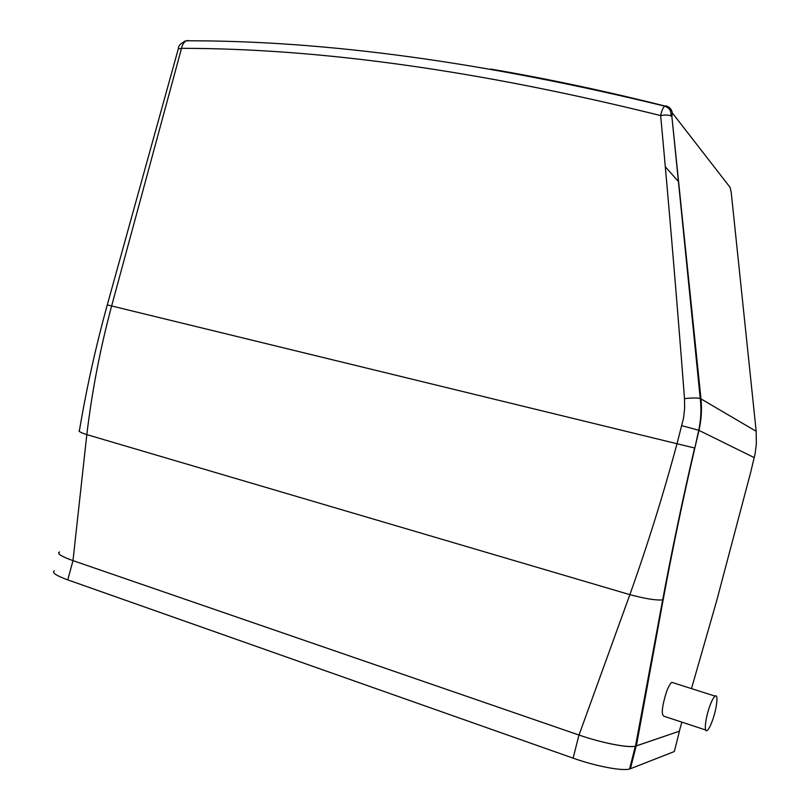 <?xml version="1.0" encoding="UTF-8"?>
<svg xmlns="http://www.w3.org/2000/svg" width="810" height="810" viewBox="0 0 810 810"><rect width="100%" height="100%" fill="white"/><g stroke="black" fill="none" stroke-linecap="round" stroke-linejoin="round"><path stroke-width="1.21" d="M709.844 705.956C711.828 700.579 713.569 697.309 715.078 696.124C718.541 693.289 716.88 708.477 712.476 720.434C710.481 725.912 708.71 729.253 707.16 730.478C703.728 733.323 705.368 718.014 709.844 705.956M705.662 729.982L664.534 716.425C661.041 715.746 661.679 707.606 666.428 691.983C668.432 686.647 670.245 683.448 671.865 682.364L673.596 682.921M188.254 40.51L186.411 40.794C325.185 40.439 484.603 62.218 664.686 106.14L666.195 105.948C669.617 106.991 671.662 109.33 672.33 112.934L671.885 116.589L700.964 398.733C702.047 409.333 701.379 419.874 698.969 430.363L694.828 448.122C682.921 499.375 672.361 549.929 663.167 599.775L636.366 745.909L679.306 731.207L681.888 722.145M726.155 182.301L730.114 187.404L731.217 192.385L756.135 430.809L756.358 444.153L755.122 453.651L750.678 472.321L716.82 600.261L691.487 688.611M107.315 304.803L178.291 48.904L181.521 48.337C320.375 48.367 480.087 70.784 660.656 115.577C665.476 114.716 669.04 114.898 671.358 116.114C670.305 113.997 672.563 109.228 664.686 106.14C663.066 107.497 661.719 110.636 660.656 115.577C669.09 206.894 677.038 301.259 684.511 398.662L684.622 408.382L683.559 418.071L677.109 443.364C663.289 494.657 647.534 545.09 629.866 594.662L579.018 735.045C601.557 742.912 628.206 748.076 635.496 746.152L636.366 745.909M680.005 728.727L679.306 731.207M54.29 570.837C51.637 572.609 56.133 575.626 67.767 579.879L573.095 758.15L578.988 735.034L72.981 560.621C61.307 556.46 56.842 553.605 59.565 552.055M178.423 48.397C178.402 45.502 181.076 42.96 186.411 40.794C184.062 41.857 182.432 44.368 181.521 48.337L111.669 305.836C100.329 348.006 92.046 390.936 86.822 434.616L72.981 560.621L578.988 735.034C601.374 742.851 628.125 748.106 635.334 746.212L679.458 731.157L674.325 751.538L630.413 768.731L636.174 745.98M684.511 398.662C691.679 397.832 696.924 397.771 700.235 398.459L671.885 116.589M731.298 193.155L731.217 192.385M187.647 40.51L184.224 41.34M665.314 166.759L678.496 181.602M59.586 551.964L59.403 552.045C57.014 553.372 60.315 555.781 69.285 559.285M573.095 758.15C595.451 766.149 622.262 771.252 629.562 769.004L630.413 768.731M754.252 457.63L698.726 430.252L694.828 448.122M681.878 425.685L698.726 430.252C700.994 419.701 701.5 409.101 700.235 398.459L756.186 431.315M635.496 746.152L662.671 599.896C656.181 600.483 645.246 598.742 629.866 594.662L86.822 434.616C80.463 432.57 78.003 431.153 79.451 430.363C86.508 388.425 95.793 346.599 107.284 304.904L694.585 448.021C682.638 499.294 672.006 549.919 662.671 599.896L663.167 599.775M672.33 112.934L730.114 187.404M664.899 106.009C604.26 90.811 546.223 78.499 490.789 69.093M67.767 579.879L73.001 560.631M715.078 696.124L671.865 682.364M629.562 769.004L635.334 746.212"/></g></svg>
